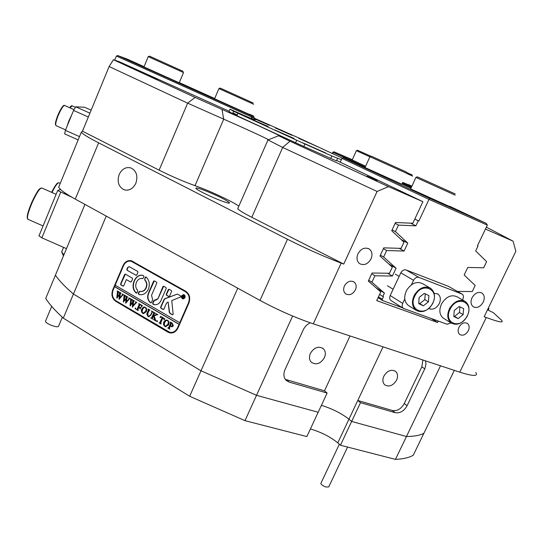 <?xml version="1.0" encoding="UTF-8"?>
<svg xmlns="http://www.w3.org/2000/svg" width="543" height="543" viewBox="0 0 543 543"><rect width="100%" height="100%" fill="white"/><g stroke="black" fill="none" stroke-linecap="round" stroke-linejoin="round"><path stroke-width="0.81" d="M310.392 353.371C308.886 357.043 309.238 360.043 311.444 362.364C316.284 365.256 320.601 363.708 324.388 357.715C325.929 353.988 325.549 350.954 323.255 348.62C318.429 345.83 314.139 347.411 310.392 353.371M383.84 376.177C382.313 379.822 382.625 382.72 384.783 384.865C389.148 387.274 393.078 385.693 396.573 380.134C398.134 376.442 397.795 373.523 395.575 371.364C391.218 369.043 387.308 370.645 383.84 376.177M336.355 160.83L330.775 158.427L331.875 155.99L341.364 159.737M357.932 253.846C356.289 258.027 356.839 261.292 359.581 263.626C364.034 265.778 367.849 264.197 371.025 258.889C372.695 254.653 372.118 251.368 369.281 249.027C364.848 246.97 361.068 248.579 357.932 253.846M472.023 297.788C470.381 301.765 470.801 304.766 473.272 306.795C477.046 308.444 480.372 306.883 483.25 302.105C484.919 298.093 484.485 295.073 481.946 293.044C478.186 291.448 474.881 293.03 472.023 297.788M157.463 79.448L149.298 75.708L157.463 79.448M458.937 327.3C457.613 330.463 457.919 332.886 459.853 334.556C463.036 336.036 465.867 334.753 468.337 330.694C469.681 327.504 469.362 325.067 467.38 323.397C464.211 321.958 461.394 323.255 458.937 327.3M344.418 285.964C343.101 289.256 343.502 291.863 345.613 293.783C349.366 295.738 352.624 294.449 355.38 289.921C356.717 286.589 356.296 283.962 354.124 282.034C350.384 280.147 347.147 281.457 344.418 285.964M377.141 180.731L367.075 176.102L377.141 180.731M119.155 174.513C116.888 181.898 118.598 187.009 124.299 189.846C129.241 190.932 133.096 188.726 135.865 183.235C138.139 175.878 136.463 170.767 130.829 167.902C125.82 166.755 121.931 168.961 119.155 174.513M229.132 111.22L119.311 61.746L113.433 59.737L195.093 97.414L229.309 112.666C249.481 121.53 277.31 134.304 279.998 135.954L278.62 135.757L289.976 141.187L388.455 186.622L422.902 201.704L412.843 223.241L395.528 222.528L391.72 230.734L403.992 242.198L401.121 248.348L383.765 247.866L379.985 256.011L392.331 267.163L389.48 273.265L372.084 273.014L368.33 281.091L380.758 291.937L376.706 300.618L437.597 322.474L438.269 321.076M268.561 139.734C264.448 137.44 244.194 128.114 229.465 121.72L187.647 103.15L109.123 66.545L113.433 59.737M220.302 200.442C227.015 202.98 230.049 203.706 229.411 202.627C225.684 199.695 217.648 195.724 205.308 190.715C198.528 188.129 195.392 187.362 195.908 188.401C196.878 189.989 210.406 196.675 220.302 200.442M238.811 206.218C234.481 202.668 215.238 193.362 200.842 187.81L195.005 185.652C183.378 181.457 171.412 176.292 159.113 170.156L187.647 103.15L195.093 97.414M422.882 359.989L421.843 366.83L404.27 403.551C401.175 408.947 397.204 411.255 392.351 410.481L357.776 400.476L348.959 419.176C341.404 413.338 332.35 408.764 321.782 405.465L321.395 405.356C332.044 408.614 341.235 413.223 348.959 419.176L351.647 421.449L360.504 402.682L357.776 400.476L383.046 346.848M350.025 335.954L324.476 390.838L327.13 393.051L318.184 412.259L256.513 395.318L244.974 420.662L189.656 396.268L200.998 370.788L256.513 395.318L200.998 370.788L73.434 294.041L63.3 318.123C55.182 310.725 49.325 304.161 45.727 298.433L55.4 275.233C59.153 280.65 65.16 286.921 73.434 294.041C65.16 286.921 59.153 280.65 55.4 275.233L84.932 204.406M488.333 308.091L488.958 308.668L488.225 308.322M488.211 310.216L488.958 308.668M475.804 372.498C478.39 376.475 473.048 376.367 459.785 372.159L486.277 317.512L484.152 316.718L515.85 251.287L513.087 241.173L486.352 227.171M388.455 186.622L377.113 191.469L343.746 264.074L341.174 263.104L313.291 323.838L459.785 372.159M313.291 323.838C295.657 317.859 277.894 310.046 260.002 300.408L75.267 199.105C65.282 193.573 59.764 189.582 58.705 187.118L59.343 185.57M310.121 322.766L306.184 325.481L303.693 328.882L285.007 369.634C283.242 373.93 283.616 377.487 286.134 380.31L289.222 382.116L327.13 393.051M292.623 316.033L256.513 395.318L318.184 412.259L306.849 436.579L244.974 420.662M336.626 160.484L422.902 201.704M253.622 118.537L255.807 119.569L254.138 119.806L230.001 109.211L233.605 111.24L304.942 144.004L303.842 146.481L330.775 158.427M303.842 146.481L295.589 142.748L296.688 140.277M237.943 113.29L236.897 115.7L295.589 142.748M236.897 115.7L232.567 113.636L233.605 111.24M230.001 109.211L228.99 111.546L232.567 113.636M237.25 114.878L232.886 112.91M454.335 370.36L423.913 433.233C420.234 435.337 414.418 436.429 406.469 436.504C414.418 436.429 420.234 435.337 423.913 433.233L413.311 455.149C409.483 457.573 403.53 458.984 395.453 459.385L406.469 436.504L351.647 421.449L348.959 419.176L337.794 442.864L340.434 445.226L351.647 421.449L406.469 436.504L440.502 365.799M485.442 229.071L513.087 241.173M58.705 187.118L81.321 132.214L82.495 131.182L109.123 66.545M260.002 300.408L287.485 239.259L98.622 142.836L75.267 199.105M487.471 309.87L493.227 312.571L501.372 320.037C504.406 323.16 499.377 322.318 486.277 317.512M106.238 216.087L73.434 294.041L200.998 370.788L237.766 288.211M167.821 332.099L169.633 332.839C173.251 333.429 176.02 331.834 177.941 328.06L188.903 303.069C190.634 297.964 189.561 294.021 185.706 291.231L131.372 260.749C127.775 260.07 125.012 261.665 123.078 265.547L112.727 289.819C111.105 294.727 112.075 298.528 115.652 301.229L167.821 332.099L169.389 332.201M360.504 402.682L395.148 412.673C400.015 413.447 403.999 411.126 407.107 405.709L425.026 368.276L425.983 364.109L425.488 360.844M81.321 132.214C82.658 134.053 88.421 137.589 98.622 142.836M287.485 239.259C305.763 248.484 323.662 256.439 341.174 263.104M377.113 191.469L282.686 147.452L251.776 217.288L343.746 264.074M251.776 217.288C243.841 213.223 239.144 210.379 237.698 208.756L238.112 207.813M82.495 131.182L159.113 170.156M289.976 141.187L282.686 147.452L268.018 139.951M431.393 318.598L437.597 322.474M170.197 332.384L171.764 332.974M131.786 260.878L130.34 261.102M285.346 379.374L324.476 390.838M310.392 428.977L310.779 429.079C321.361 432.242 330.368 436.837 337.794 442.864M395.453 459.385L340.434 445.226M189.656 396.268L63.3 318.123M274.785 129.94L294.062 138.431L274.785 129.94M275.382 127.985L291.944 135.309L275.382 127.985M302.851 142.877L325.617 152.902L302.851 142.877M245.137 116.372L268.099 126.492L245.137 116.372M253.669 118.428L269.382 125.318L253.791 118.15M298.82 138.39L317.859 146.814L298.82 138.39M342.395 158.162L299.634 138.35L253.852 118.007M304.942 144.004L331.875 155.99M62.33 317.234L58.583 326.133C58.21 327.191 55.854 326.94 51.524 325.379C47.872 323.852 45.843 322.508 45.449 321.334L45.612 320.947M61.977 251.212L61.997 252.712L63.993 254.613M63.477 255.855L62.968 254.891M60.524 189.453L57.667 190.512L72.056 197.306M60.667 192.283L41.865 237.854L66.49 248.633M66.219 193.742L64.651 192.785M41.865 237.854L38.994 235.832M184.98 295.677L183.67 294.842M184.756 297.578L183.717 294.856L181.83 295.915L182.869 298.636L184.756 297.578M181.62 295.792L181.484 297.455L182.367 298.718L182.815 298.908L184.966 297.7L185.109 296.037L184.226 294.774L183.778 294.584L181.62 295.792M181.912 297.869L183.188 298.962M173.163 314.336L171.744 300.605L180.778 296.878L180.48 295.772L177.418 294.075L164.8 298.698L163.952 299.553L160.613 307.236L160.843 308.119L163.26 309.496L163.891 309.143L166.497 303.143L168.12 301.996L169.267 312.218L170.007 313.44L172.212 314.723L173.163 314.336M148.375 289.181C150.119 284.294 149.352 280.215 146.074 276.957L145.246 277.229L144.614 279.821C146.644 282.007 147.085 284.668 145.958 287.79C144.513 290.661 142.449 291.863 139.761 291.381L139.008 291.713L138.248 293.485L139.096 294.571C143.114 295.277 146.21 293.485 148.375 289.181M145.979 276.896L144.784 279.048L144.92 279.862C146.949 282.048 147.391 284.708 146.264 287.831C144.954 290.498 143.04 291.727 140.522 291.51M151.897 311.675L151.477 310.976L153.167 311.967L152.366 312.062L150.995 315.015L148.728 316.759L148.022 316.454L146.766 314.187L148.253 310.42L148.035 308.96L150.058 310.148L149.298 310.202L147.798 313.413L148.158 316.223L148.646 316.426L150.642 314.859L152.203 311.702L151.578 311.241M156.479 314.94L154.178 315.843L155.882 320.988L153.662 319.678L154.246 319.467L154.198 318.816L153.37 315.795L152.339 318.313L152.766 319.148L150.737 317.954L151.497 317.92L151.877 317.282L153.737 312.877L153.302 312.049L155.332 313.236L154.192 313.908L153.418 315.693L156.153 314.621L156.126 313.698L157.898 314.736L156.479 314.94M156.866 321.666L156.676 320.933L157.185 320.635L157.49 321.415L156.866 321.666L156.676 320.933M160.022 317.56L160.64 316.345L164.672 318.707L164.19 320.003L163.565 318.368L162.852 317.947L160.843 322.562L161.061 324.035L159.011 322.827L159.791 322.786L162.167 317.546L161.054 316.976L160.192 317.58M163.864 321.931L165.649 320.132L167.638 320.336C169.016 321.415 169.362 322.888 168.676 324.741L165.567 326.682L164.909 326.411C163.484 325.325 163.131 323.832 163.864 321.931L165.649 320.132M115.449 285.36L114.559 286.656L179.054 324.327L177.52 327.816L178.029 327.85M114.559 286.656L113.12 290.043C111.593 294.645 112.51 298.216 115.863 300.747L169.735 332.296C173.129 332.845 175.722 331.359 177.52 327.816M173.393 325.848L171.724 326.791L170.319 325.929L169.335 328.461L169.769 329.173L167.706 327.952L168.5 327.904L170.522 323.485L170.305 322.006L172.131 323.071L173.393 325.848M141.743 308.933L143.488 307.141L144.784 307.066L145.931 307.718L146.698 309.218L146.44 311.682L143.386 313.61L142.761 313.352C141.363 312.286 141.024 310.813 141.743 308.933L143.488 307.141M141.635 306.849L141.092 305.2L140.026 304.575L138.933 307.107L139.999 307.705L140.888 307.229L140.074 309.11L139.694 307.861L138.825 307.352L137.841 309.775L138.261 310.596L136.266 309.422L137.012 309.381L139.008 305.003L138.798 303.551L142.266 305.587L141.791 306.87M135.302 308.953L135.112 308.227L135.723 307.976L135.607 308.981L135.112 308.227M135.465 301.806L136.877 302.627L136.184 302.709L132.329 307.202L132.641 303.021L130.021 305.838L130.754 299.451L130.449 298.664L132.2 299.688L131.508 299.953L130.89 304.623L132.743 302.234L132.58 299.912L134.426 300.992L133.68 301.256L133.049 305.831L135.838 302.478L135.798 301.793M128.786 297.89L130.184 298.711L129.499 298.793L125.664 303.272L125.983 299.112L123.376 301.922L124.103 295.555L123.804 294.768L125.542 295.792L124.856 296.057L124.238 300.707L126.078 298.324L125.915 296.01L127.748 297.082L127.014 297.347L126.376 301.901L129.153 298.562L129.112 297.883M122.148 294.007L123.539 294.815L122.861 294.903L119.046 299.369L119.365 295.222L116.779 298.032L117.505 291.686L117.2 290.905L118.931 291.917L118.245 292.182L117.634 296.824L119.46 294.442L119.304 292.134L121.123 293.2L120.39 293.464L119.759 298.005L122.514 294.673L122.48 293.994M114.878 286.697L179.353 324.354L180.004 322.861L115.184 285.204L123.471 265.771C125.284 262.133 127.876 260.633 131.25 261.271L133.211 261.583M179.706 322.834L188.482 302.831C190.104 298.046 189.1 294.347 185.482 291.734L131.25 261.271M135.988 275.342L136.727 275.023L137.902 272.301L137.671 271.419L129.166 266.627L127.612 267.523L126.824 269.369L127.055 270.238L136.307 275.396L127.055 270.238M126.39 279.577L130.646 282.034L131.386 281.715L132.546 279L132.322 278.125L125.277 274.093L124.652 274.459L120.587 283.975L120.811 284.844L122.989 286.113L123.723 285.801L126.39 279.577L130.646 282.034M157.626 298.826L153.805 300.591L152.664 303.225L152.909 304.121L154.131 304.603C157.063 305.112 159.316 303.815 160.891 300.707L166.233 288.414L166.002 287.532L163.586 286.181L162.954 286.541L157.925 298.86L155.441 300.381M142.755 278.702L144.038 276.543L143.332 275.505C135.105 272.776 129.139 287.593 136.225 293.05L137.046 292.792L137.678 290.206C133.198 286.412 137.23 276.903 142.585 278.674L142.761 278.702M169.043 289.263L168.289 289.582L166.212 294.354L166.45 295.229L168.873 296.6L169.511 296.234L171.588 291.462L171.35 290.58L169.043 289.263M152.42 298.901L151.531 295.304L156.825 283.073L156.588 282.184L154.219 280.853L153.574 281.22L148.3 293.437C146.949 297.435 147.744 300.564 150.683 302.824L151.449 302.519L152.637 299.777L152.42 298.901M183.643 297.571L183.887 298.222L183.425 297.958L183.072 296.58L182.896 297.659L182.197 297.259L183.072 295.256L184.179 296.505L183.548 296.763L183.643 297.571M171.758 332.425L173.4 332.587M133.15 261.55L132.173 261.421M154.314 280.887L148.606 293.478C147.255 297.469 148.049 300.591 150.988 302.858L151.042 302.885M169.016 289.249L166.518 294.387L166.749 295.263L169.09 296.6M139.748 291.381L138.553 293.519L138.865 294.442L140.182 294.754M142.178 278.586L142.829 278.702M142.66 275.355C134.698 273.957 129.886 287.966 136.537 293.084L136.639 293.159M163.674 286.215L157.925 298.86M154.565 300.13L152.97 303.252L153.214 304.148L155.006 304.745M125.372 274.134L120.899 284.016L121.123 284.885L123.322 286.168M172.613 314.797L170.305 313.467L169.565 312.245L168.12 301.996M177.405 294.075L165.106 298.731L164.257 299.587L160.911 307.263L161.149 308.146L163.484 309.503M129.193 266.633L127.924 267.57L127.137 269.416L127.367 270.285M183.71 294.564L182.21 295.331M183.215 298.684L184.681 298.182M182.753 297.442L182.197 297.259M183.093 296.58L183.887 296.376L183.473 295.663L183.113 296.498M183.853 295.711L183.473 295.663M183.595 296.634L184.226 296.274M172.124 326.832L171.12 326.54M171.425 326.56L170.319 325.929M169.823 329.044L167.706 327.952M168.805 327.924L170.821 323.506L170.74 322.712M171.038 322.739L170.414 322.277M170.712 322.298L170.231 322.169M171.527 326.275L172.837 325.433L172.369 323.37L171.54 323.146L170.421 325.698L171.249 326.255L172.538 325.413L172.07 323.35L171.54 323.146M165.948 320.153L166.762 320.017M166.063 326.743L164.909 326.411M165.215 326.431C163.782 325.345 163.436 323.852 164.169 321.958M165.791 326.363L168.099 324.395L168.601 321.816L167.76 320.567L167.02 320.37M168.303 321.789L167.461 320.546L166.138 320.519L164.699 322.393L164.23 324.945L165.418 326.329L167.801 324.375L168.601 321.816M164.461 319.264L163.565 318.368M163.871 318.395L162.852 317.947M161.115 323.913L159.011 322.827M160.097 322.807L162.167 317.546M162.472 317.574L161.054 316.976M160.558 317.126L160.884 316.488M155.936 320.865L153.662 319.678M154.545 319.494L153.37 315.795M152.821 319.026L150.737 317.954M151.802 317.947L153.737 312.877M154.042 312.904L153.676 312.605M153.974 312.632L153.397 312.306M153.703 312.334L153.228 312.211M156.153 314.621L153.418 315.693M156.689 314.404L156.167 313.929M156.465 313.956L156.051 313.861M151.884 311.275L151.409 311.139M149.149 316.807L148.022 316.454M148.327 316.481L146.766 314.187M147.072 314.214L148.253 310.42M148.558 310.453L148.144 309.232M148.449 309.259L147.968 309.13M149.047 316.474L150.947 314.879L152.203 311.702M143.8 307.175L144.628 307.033M143.847 313.671L142.761 313.352M143.067 313.379C141.669 312.313 141.336 310.84 142.049 308.96M143.603 313.304L145.891 311.343L146.386 308.797L145.565 307.569L144.859 307.379M146.081 308.763L145.259 307.542L143.97 307.521L142.558 309.388L142.096 311.906L143.25 313.263L145.585 311.315L146.386 308.797M142.062 306.143L141.092 305.2M141.397 305.234L140.026 304.575M140.23 307.705L140.712 307.643M140.386 308.383L139.694 307.861M140.006 307.888L138.825 307.352M138.316 310.474L136.266 309.422M137.325 309.415L139.218 304.372M139.531 304.406L139.164 304.1M139.47 304.134L138.893 303.808M139.198 303.842L138.73 303.713M132.465 307.039L132.641 303.021M130.395 305.906L130.021 305.838M130.334 305.872L130.754 299.451M131.067 299.485L130.381 298.826M132.743 302.234L130.89 304.623M133.049 302.268L132.818 301.603M133.13 301.636L132.879 301.134M133.191 301.168L132.886 300.646M133.191 300.679L132.831 300.442M133.144 300.476L132.709 300.225M133.021 300.259L132.512 300.075M135.838 302.478L133.049 305.831M136.144 302.512L135.791 302.071M125.806 303.103L125.983 299.112M123.743 301.983L123.376 301.922M123.689 301.956L124.103 295.555M124.415 295.589L123.729 294.93M126.078 298.324L124.238 300.707M126.39 298.358L126.152 297.693M126.465 297.727L126.214 297.225M126.526 297.259L126.22 296.743M126.533 296.777L126.166 296.539M126.478 296.573L126.044 296.322M126.356 296.356L125.847 296.173M129.153 298.562L126.376 301.901M129.465 298.596L129.105 298.155M119.195 299.2L119.365 295.222M117.139 298.093L116.779 298.032M117.091 298.066L117.505 291.686M117.817 291.72L117.132 291.068M119.46 294.442L117.634 296.824M119.772 294.476L119.535 293.817M119.854 293.851L119.603 293.349M119.915 293.383L119.603 292.867M119.915 292.901L119.555 292.663M119.867 292.697L119.433 292.446M119.745 292.48L119.236 292.297M122.514 294.673L119.759 298.005M122.827 294.706L122.467 294.265M347.581 447.065L328.746 486.888L325.976 487.03C323.126 485.917 321.402 484.756 320.804 483.535L321.008 483.1M464.543 301.08L457.287 296.899C451.566 294.252 446.38 296.464 441.73 303.53C438.825 309.836 439.328 314.702 443.244 318.144L444.038 318.632M463.118 314.641L463.613 308.607L459.202 306.51L454.274 310.481L453.792 316.535L458.217 318.598L463.118 314.641L459.426 312.449L459.887 306.836M453.833 316.053L454.552 316.386L459.426 312.449M454.552 316.386L458.217 318.598M429.798 287.858L422.807 283.758C416.78 280.901 411.37 283.12 406.571 290.417C403.653 296.804 404.216 301.799 408.255 305.39L409.137 305.947M428.447 301.786L428.875 295.575L424.239 293.383L419.155 297.435L418.741 303.666L423.391 305.824L428.447 301.786L424.83 299.6L425.223 293.844M418.775 303.143L419.8 303.618L424.83 299.6M419.8 303.618L423.391 305.824M428.753 308.546C432.859 310.155 436.389 308.472 439.341 303.503C441.031 299.383 440.57 296.227 437.943 294.034L434.081 293.234M391.231 300.679L390.919 300.483C389.569 299.302 389.324 297.645 390.186 295.528L400.822 272.824C402.207 270.394 403.965 269.443 406.103 269.973L418.897 277.398L462.154 294.116C463.552 295.256 463.797 296.933 462.887 299.145L462.514 299.912M451.097 322.97L447.106 324.259L403.401 308.397C402.044 307.202 401.8 305.533 402.682 303.374L404.773 298.935M411.438 284.783L413.549 280.317L400.822 272.824M406.103 269.973L448.545 286.385L461.876 293.96M418.897 277.398C416.739 276.869 414.954 277.84 413.549 280.317M66.979 126.499L68.805 121.048L71.981 114.281M84.565 107.242L91.054 110.134L84.565 107.242L75.748 106.828L89.921 113.154M88.326 117.016L73.556 110.426L65.404 130.34L79.516 136.612M64.665 133.883L65.404 130.34M73.556 110.426L75.748 106.828M417.336 176.848L455.163 193.919M455.19 195.154L415.897 177.412L410.583 189.079M220.166 88.068L253.133 102.96M253.656 104.256L218.917 88.563L214.539 98.88M406.408 172.369L412.185 174.995M412.626 176.115L406.775 173.468M357.369 150.16L370.93 156.262M369.905 156.784L356.364 150.683L352.169 160.042M371.222 156.146L406.266 171.968M406.829 173.36L369.939 156.71M179.17 82.903L183.534 72.592L148.225 56.642L149.495 56.146L183.161 71.357M148.225 56.642L143.929 67.06M408.574 184.851L402.662 182.36M365.602 166.226L352.217 159.947M352.319 159.723L333.965 151.809L365.588 166.253M402.526 182.652L411.737 186.595M411.94 186.154L408.662 184.661M332.316 153.547L332.879 152.298L333.232 152.468L332.676 153.71M411.363 187.396L402.146 183.473M365.208 167.088L333.232 152.468L333.965 151.809L332.879 152.298M449.78 206.625L410.657 188.916M401.827 184.172L365.005 167.529M378.471 296.845L382.265 299.274L382.625 300.605L402.282 307.691M382.625 300.605L378.077 297.686M365.039 167.454L343.196 157.769L429.662 198.378L486.372 223.444L449.896 206.381M410.997 188.183L401.929 183.941M457.45 291.435L472.247 291.557L475.173 285.469L464.163 275.016L467.781 267.455L483.67 267.794L486.616 261.665L475.688 250.927L477.989 246.115L477.426 245.836M379.605 294.415L382.835 296.464L384.417 293.084L371.914 282.224L368.731 280.236M376 287.783L384.417 293.084M371.717 273.808L374.914 275.769L371.914 282.224M387.688 273.238L392.379 276.054L396.051 268.208L383.63 257.036L380.378 255.149M388.761 263.932L396.051 268.208M383.385 248.674L386.65 250.533L383.63 257.036M399.132 248.294L404.073 251.042L407.773 243.142L395.433 231.657L392.121 229.879M401.148 239.544L407.773 243.142M395.148 223.349L398.474 225.101L395.433 231.657M410.617 223.153L415.857 225.847L418.212 220.811L414.791 219.08M382.835 296.464L383.467 296.695L382.265 299.274M418.212 220.811L418.843 221.082L428.99 199.383L487.336 225.121L477.412 245.87L477.989 246.115M418.843 221.082L414.811 219.039M429.662 198.378L428.99 199.383L341.981 158.366L340.257 162.181M374.914 275.769L392.379 276.054M398.474 225.101L415.857 225.847M386.65 250.533L404.073 251.042M487.336 225.121L486.372 223.444M341.981 158.366L343.196 157.769M179.217 82.794L143.976 66.945M249.251 114.376L214.587 98.765M144.078 66.701L127.286 59.133L117.845 55.569L252.108 116.093L253.669 116.107L249.346 114.159M214.689 98.534L179.305 82.584M102.172 83.425L99.708 89.398M92.962 105.776L90.511 111.722M82.373 131.189L83.717 128.216M251.042 118.469L251.687 117.003L116.406 56.031L114.695 60.171M253.228 119.433L254.138 117.349L252.61 117.41L251.966 118.883M251.687 117.003L252.61 117.41L252.108 116.093L251.687 117.003M116.406 56.031L117.845 55.569M253.669 116.107L254.138 117.349M221.999 109.469L223.702 119.243L195.005 185.652M116.894 301.358L115.652 301.229M113.188 289.874L112.727 289.819M123.539 265.615L123.078 265.547M392.351 410.481L395.148 412.673M404.27 403.551L407.107 405.709M421.843 366.83L424.762 368.86M286.656 379.89L289.222 382.116M188.482 302.831L188.984 302.885M185.482 291.734L186.656 291.883M132.519 261.801L134.012 262.038M466.926 316.433C474.833 302.872 457.593 294.482 450.398 308.655C442.525 322.474 459.935 330.395 466.926 316.433M449.672 308.275C454.376 301.141 459.595 298.894 465.344 301.541C469.491 304.996 470.075 309.972 467.082 316.488C462.256 323.709 456.948 325.875 451.145 322.997C447.222 319.542 446.733 314.635 449.672 308.275M432.445 303.659C440.502 289.752 422.379 280.982 415.076 295.528C407.067 309.707 425.359 317.981 432.445 303.659M408.255 305.39L415.986 310.229C411.933 306.619 411.39 301.589 414.343 295.134C419.196 287.763 424.646 285.516 430.694 288.381C434.984 291.991 435.629 297.102 432.622 303.713M390.186 295.528L402.682 303.374M461.672 293.872L448.545 286.385M69.633 107.718L71.452 106.061M75.246 107.236L72.138 105.844L69.952 107.86M55.685 124.938C55.06 123.96 55.685 120.98 57.572 115.992C62.072 105.43 64.115 104.853 64.583 105.464C63.036 105.742 60.816 109.326 57.925 116.202C55.868 121.666 55.237 124.815 56.031 125.637L55.393 124.245C55.651 123.641 54.483 124.829 57.565 115.992M57.578 115.971C60.232 109.638 62.323 106.211 63.85 105.688M58.888 182.801L58.827 182.774C57.701 183.154 57.68 181.05 51.626 192.331C54.633 186.378 56.798 183.262 58.108 182.984M60.239 183.398L58.827 182.774C57.524 182.787 55.25 186.025 51.985 192.487M27.476 218.517C26.661 216.419 28.134 210.942 31.901 202.084C35.838 193.573 38.825 188.937 40.861 188.177M41.784 187.993L41.689 187.953C39.7 188.272 36.564 193.036 32.288 202.247C28.1 212.17 26.668 217.865 27.985 219.331L43.067 225.942M125.209 190.077L124.299 189.846M229.411 202.627L229.194 203.136M237.698 208.756L267.862 140.189M171.731 332.968L169.633 332.839M278.62 135.757L267.692 140.08M353.574 281.681L354.124 282.034M467 323.166L467.38 323.397M481.478 292.779L481.946 293.044M368.595 248.626L369.281 249.027M336.477 160.809L337.549 158.441M395.08 371.005L395.575 371.364M322.644 348.151L323.255 348.62M233.633 111.254L232.594 113.65M63.579 247.364L61.651 251.993M45.449 321.334L51.707 306.381M63.28 255.604L61.997 252.712M57.667 190.512L38.926 235.988M320.804 483.535L339.334 444.242M443.244 318.144L451.145 322.997M395.284 274.14L399.132 276.428M387.471 285.781L393.118 289.263M432.615 303.727C427.633 311.18 422.094 313.345 415.986 310.229M390.919 300.483L403.401 308.397M437.38 293.709L437.943 294.034M69.619 107.711C70.97 105.953 71.812 105.328 72.138 105.844M65.588 129.886L56.031 125.637M73.902 109.625L64.583 105.464M78.158 139.897L64.61 133.877M417.35 176.848L415.897 177.412M220.173 88.068L218.917 88.563M357.525 150.228L356.364 150.683M369.946 156.703L364.944 167.672M371.236 156.14L369.871 156.676M27.876 219.284C26.288 217.858 27.632 212.123 31.901 202.084C36.021 193.783 38.553 189.426 39.496 189.012L41.689 187.953L56.105 194.306"/></g></svg>
